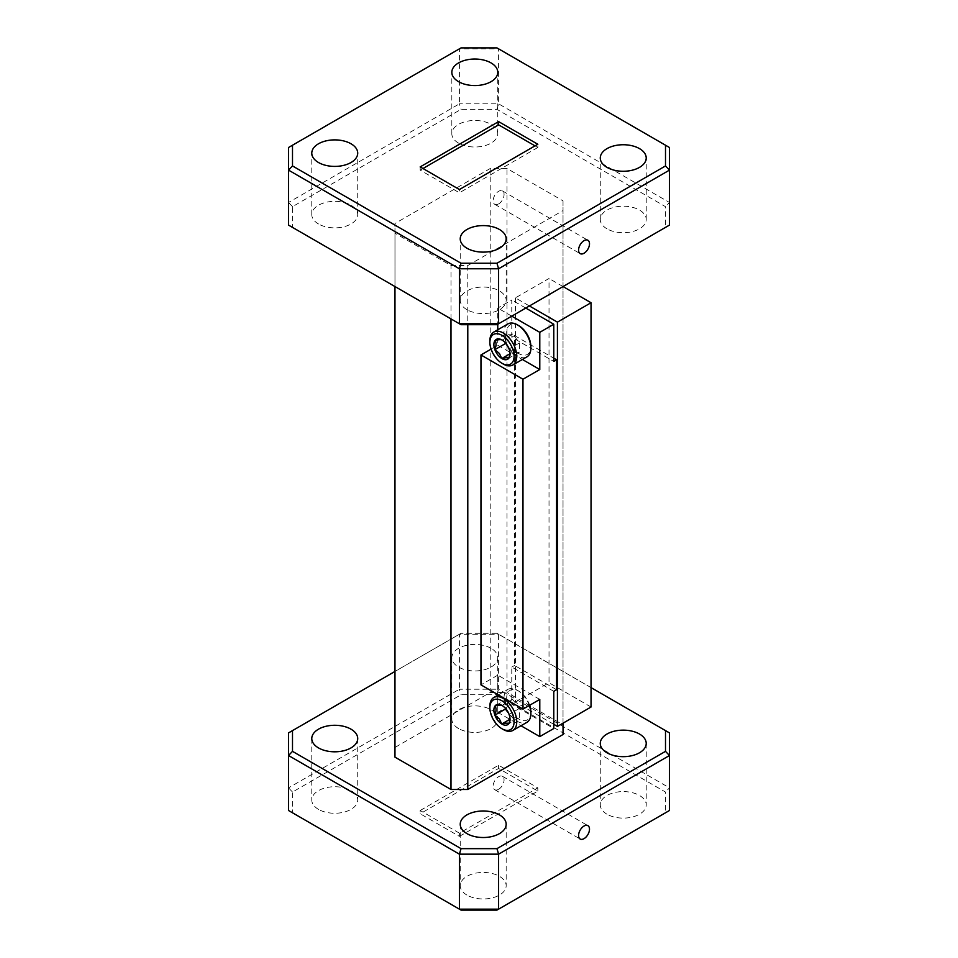 <?xml version="1.0" encoding="UTF-8"?>
<svg xmlns="http://www.w3.org/2000/svg" width="958" height="958" viewBox="0 0 958 958"><rect width="100%" height="100%" fill="white"/><g stroke="black" fill="none" stroke-linecap="round" stroke-linejoin="round"><path stroke-width="0.72" stroke-dasharray="4.79 3.59" d="M498.603 203.922A7.724 4.455 120 0 0 503.657 197.12A7.724 4.455 120 0 0 502.471 190.929A7.724 4.455 120 0 0 498.603 191.313A7.724 4.455 120 0 0 493.562 198.126A7.724 4.455 120 0 0 494.747 204.305A7.724 4.455 120 0 0 498.603 203.922M498.603 789.32A7.724 4.455 120 0 0 503.657 782.518A7.724 4.455 120 0 0 502.471 776.327A7.724 4.455 120 0 0 498.603 776.71A7.724 4.455 120 0 0 493.562 783.524A7.724 4.455 120 0 0 494.747 789.703A7.724 4.455 120 0 0 498.603 789.32M466.953 895.083A22.98 13.268 180 0 1 460.223 885.707A22.98 13.268 180 0 1 474.414 873.445A22.98 13.268 180 0 1 499.441 876.33A22.98 13.268 180 0 1 506.171 885.707A22.98 13.268 180 0 1 491.993 897.957A22.98 13.268 180 0 1 466.953 895.083M318.511 809.378A22.98 13.268 180 0 1 311.781 800.002A22.98 13.268 180 0 1 325.959 787.739A22.98 13.268 180 0 1 350.999 790.625A22.98 13.268 180 0 1 357.729 800.002A22.98 13.268 180 0 1 343.539 812.252A22.98 13.268 180 0 1 318.511 809.378M458.559 728.523A22.98 13.268 180 0 1 451.829 719.147A22.98 13.268 180 0 1 466.007 706.884A22.98 13.268 180 0 1 491.047 709.77A22.98 13.268 180 0 1 497.777 719.147A22.98 13.268 180 0 1 483.586 731.397A22.98 13.268 180 0 1 458.559 728.523M491.047 648.315A22.98 13.268 0 0 0 466.007 645.441A22.98 13.268 0 0 0 451.829 657.691A22.98 13.268 0 0 0 458.559 667.067A22.98 13.268 0 0 0 483.586 669.953A22.98 13.268 0 0 0 497.777 657.691A22.98 13.268 0 0 0 491.047 648.315M607.001 814.228A22.98 13.268 180 0 1 600.271 804.852A22.98 13.268 180 0 1 614.461 792.601A22.98 13.268 180 0 1 639.489 795.475A22.98 13.268 180 0 1 646.219 804.852A22.98 13.268 180 0 1 632.04 817.102A22.98 13.268 180 0 1 607.001 814.228M607.001 228.83A22.98 13.268 180 0 1 600.271 219.454A22.98 13.268 180 0 1 614.461 207.203A22.98 13.268 180 0 1 639.489 210.077A22.98 13.268 180 0 1 646.219 219.454A22.98 13.268 180 0 1 632.04 231.704A22.98 13.268 180 0 1 607.001 228.83M466.953 309.685A22.98 13.268 180 0 1 460.223 300.309A22.98 13.268 180 0 1 474.414 288.047A22.98 13.268 180 0 1 499.441 290.933A22.98 13.268 180 0 1 506.171 300.309A22.98 13.268 180 0 1 491.993 312.559A22.98 13.268 180 0 1 466.953 309.685M318.511 223.98A22.98 13.268 180 0 1 311.781 214.604A22.98 13.268 180 0 1 325.959 202.342A22.98 13.268 180 0 1 350.999 205.216A22.98 13.268 180 0 1 357.729 214.604A22.98 13.268 180 0 1 343.539 226.854A22.98 13.268 180 0 1 318.511 223.98M458.559 143.125A22.98 13.268 180 0 1 451.829 133.749A22.98 13.268 180 0 1 466.007 121.486A22.98 13.268 180 0 1 491.047 124.372A22.98 13.268 180 0 1 497.777 133.749A22.98 13.268 180 0 1 483.586 145.999A22.98 13.268 180 0 1 458.559 143.125M515.416 297.878L515.416 702.166L549.018 682.755L549.018 278.479L515.416 297.878L529.415 305.961M553.784 724.32L515.416 702.166M459.397 833.149L420.179 810.504L420.179 813.749L459.397 836.382L459.397 833.149L537.821 787.871L498.603 765.226L420.179 810.504M422.981 168.512L420.179 170.129L459.397 192.774L459.397 189.54M420.179 170.129L420.179 166.896M459.397 836.382L537.821 791.104L498.603 768.46L420.179 813.749M498.603 768.46L498.603 765.226M537.821 791.104L537.821 787.871M535.019 145.867L537.821 147.496L537.821 144.251M537.821 147.496L459.397 192.774M563.029 723.182L563.029 200.857L507.01 168.512L490.209 168.512L394.971 223.489L394.971 233.201L450.99 265.534L467.791 265.534L563.029 210.556M467.791 265.534L467.791 324.702M461.038 324.702L292.501 227.393L292.501 206.653L461.038 109.356L496.962 109.356L665.499 206.653L665.499 227.393L496.962 324.702M461.038 47.9L459.397 48.846L459.397 103.835L288.538 202.473L288.538 147.496L459.397 48.846L498.603 48.846L669.462 147.496L669.462 202.473L498.603 103.835L498.603 48.846L496.962 47.9M563.029 200.857L563.029 724.799L507.01 692.466L507.01 168.512M394.971 233.201L394.971 286.562M450.99 318.906L450.99 265.534M490.209 168.512L490.209 692.466L394.971 747.444L394.971 223.489M591.038 687.605L496.962 633.298L461.038 633.298L394.971 671.438M563.029 724.799L563.029 734.511M394.971 757.143L394.971 747.444M490.209 692.466L507.01 692.466M669.462 732.894L669.462 787.871L498.603 689.233L498.603 634.244L669.462 732.894M461.038 633.298L459.397 634.244L459.397 689.233L288.538 787.871L288.538 732.894L459.397 634.244L498.603 634.244L496.962 633.298M461.038 910.1L292.501 812.791L292.501 792.05L461.038 694.754L496.962 694.754L665.499 792.05L665.499 812.791L496.962 910.1M563.029 286.562L549.018 278.479M591.038 707.016L549.018 682.755M665.499 812.791L669.462 810.504L669.462 787.871L665.499 792.05M496.962 694.754L498.603 689.233L459.397 689.233L461.038 694.754M292.501 792.05L288.538 787.871L288.538 810.504L292.501 812.791M496.962 109.356L498.603 103.835L459.397 103.835L461.038 109.356M665.499 227.393L669.462 225.106L669.462 202.473L665.499 206.653M292.501 206.653L288.538 202.473L288.538 225.106L292.501 227.393M503.309 729.529A19.016 10.981 60 0 1 496.292 723.194A19.016 10.981 60 0 1 489.873 706.238M529.319 705.459A19.016 10.981 -120 0 0 524.445 696.658A19.016 10.981 -120 0 0 517.428 690.323A19.016 10.981 -120 0 0 507.92 689.389A19.016 10.981 -120 0 0 510.41 715.039A19.016 10.981 -120 0 0 526.936 722.32M530.876 712.057A17.112 9.879 60 0 1 524.685 720.679A17.112 9.879 60 0 1 512.458 713.351A17.112 9.879 60 0 1 507.129 694.562A17.112 9.879 60 0 1 518.769 691.101A17.112 9.879 60 0 1 525.092 696.801A17.112 9.879 60 0 1 529.654 705.256M518.769 325.636A17.112 9.879 -120 0 0 507.129 329.097A17.112 9.879 -120 0 0 512.458 347.874A17.112 9.879 -120 0 0 524.685 355.202A17.112 9.879 -120 0 0 530.876 346.592M507.92 323.912A19.016 10.981 -120 0 0 510.41 349.574A19.016 10.981 -120 0 0 526.936 356.843M503.309 364.052A19.016 10.981 60 0 1 496.292 357.729A19.016 10.981 60 0 1 489.873 340.773M556.586 689.712L514.566 665.451L514.566 335.563L511.776 337.18L553.784 361.429M511.776 337.18L511.776 299.986L497.765 308.069L497.765 324.235M525.774 308.069L511.776 299.986M553.784 691.329L511.776 667.067L511.776 704.262L553.784 728.523M511.776 316.152L497.765 308.069M497.765 695.245L497.765 712.345L520.984 725.757M497.765 712.345L511.776 704.262M497.765 329.78L497.765 345.263L491.083 349.119M514.566 665.451L511.776 667.067M539.785 699.412L497.765 675.15L497.765 694.562M497.765 675.15L480.964 684.862M497.765 345.263L522.385 359.478M514.566 335.563L553.784 358.196M510.051 353.969L509.069 348.94C508.183 345.179 505.884 342.234 502.172 340.09L501.968 339.97M508.554 347.694L512.267 352.46L519.368 352.101L519.571 342.88L512.674 334.031L505.573 334.39L505.381 342.82M519.368 352.101L508.866 358.16M519.571 342.88L509.069 348.94M512.674 334.031L502.172 340.09M505.573 334.39L495.07 340.449M512.267 352.46L509.991 353.765M508.554 713.159L512.267 717.925L509.991 719.242M512.267 717.925L519.368 717.566L508.866 723.625M519.368 717.566L519.571 708.345L512.674 699.496L505.573 699.855L495.07 705.926M505.573 699.855L505.381 708.285M512.674 699.496L501.968 705.435M519.571 708.345L509.069 714.417C508.183 710.656 505.884 707.699 502.172 705.555M510.051 719.446L509.069 714.417M502.471 190.929L587.901 240.254M502.471 776.327L587.901 825.652M460.223 824.251L460.223 885.707M311.781 738.546L311.781 800.002M451.829 657.691L451.829 719.147M600.271 743.396L600.271 804.852M600.271 219.454L600.271 157.998M460.223 300.309L460.223 238.853M311.781 214.604L311.781 153.148M451.829 133.749L451.829 72.293M497.777 133.749L497.777 72.293M357.729 214.604L357.729 153.148M506.171 300.309L506.171 238.853M646.219 219.454L646.219 157.998M646.219 743.396L646.219 804.852M497.777 657.691L497.777 719.147M357.729 738.546L357.729 800.002M506.171 824.251L506.171 885.707M494.747 789.703L580.177 839.028M494.747 204.305L580.177 253.631M518.769 691.101L517.428 690.323M498.364 694.909L507.92 689.389"/><path stroke-width="1.44" d="M584.033 253.247A7.724 4.455 120 0 0 589.086 246.446A7.724 4.455 120 0 0 587.901 240.254A7.724 4.455 120 0 0 584.033 240.638A7.724 4.455 120 0 0 578.991 247.439A7.724 4.455 120 0 0 580.177 253.631A7.724 4.455 120 0 0 584.033 253.247M584.033 838.645A7.724 4.455 120 0 0 589.086 831.843A7.724 4.455 120 0 0 587.901 825.652A7.724 4.455 120 0 0 584.033 826.035A7.724 4.455 120 0 0 578.991 832.837A7.724 4.455 120 0 0 580.177 839.028A7.724 4.455 120 0 0 584.033 838.645M499.441 814.875A22.98 13.268 0 0 0 474.414 812.001A22.98 13.268 0 0 0 460.223 824.251A22.98 13.268 0 0 0 466.953 833.628A22.98 13.268 0 0 0 491.993 836.514A22.98 13.268 0 0 0 506.171 824.251A22.98 13.268 0 0 0 499.441 814.875M350.999 729.17A22.98 13.268 0 0 0 325.959 726.296A22.98 13.268 0 0 0 311.781 738.546A22.98 13.268 0 0 0 318.511 747.923A22.98 13.268 0 0 0 343.539 750.797A22.98 13.268 0 0 0 357.729 738.546A22.98 13.268 0 0 0 350.999 729.17M639.489 734.02A22.98 13.268 0 0 0 614.461 731.146A22.98 13.268 0 0 0 600.271 743.396A22.98 13.268 0 0 0 607.001 752.784A22.98 13.268 0 0 0 632.04 755.658A22.98 13.268 0 0 0 646.219 743.396A22.98 13.268 0 0 0 639.489 734.02M639.489 148.622A22.98 13.268 0 0 0 614.461 145.748A22.98 13.268 0 0 0 600.271 157.998A22.98 13.268 0 0 0 607.001 167.375A22.98 13.268 0 0 0 632.04 170.261A22.98 13.268 0 0 0 646.219 157.998A22.98 13.268 0 0 0 639.489 148.622M499.441 229.477A22.98 13.268 0 0 0 474.414 226.603A22.98 13.268 0 0 0 460.223 238.853A22.98 13.268 0 0 0 466.953 248.23A22.98 13.268 0 0 0 491.993 251.116A22.98 13.268 0 0 0 506.171 238.853A22.98 13.268 0 0 0 499.441 229.477M350.999 143.772A22.98 13.268 0 0 0 325.959 140.898A22.98 13.268 0 0 0 311.781 153.148A22.98 13.268 0 0 0 318.511 162.525A22.98 13.268 0 0 0 343.539 165.399A22.98 13.268 0 0 0 357.729 153.148A22.98 13.268 0 0 0 350.999 143.772M491.047 62.917A22.98 13.268 0 0 0 466.007 60.043A22.98 13.268 0 0 0 451.829 72.293A22.98 13.268 0 0 0 458.559 81.669A22.98 13.268 0 0 0 483.586 84.555A22.98 13.268 0 0 0 497.777 72.293A22.98 13.268 0 0 0 491.047 62.917M557.424 726.415L591.038 707.016L591.038 302.728L557.424 322.139L557.424 726.415L553.784 724.32M557.424 322.139L529.415 305.961M420.179 166.896L459.397 189.54L537.821 144.251L498.603 121.618L420.179 166.896M498.603 121.618L498.603 124.851L422.981 168.512M498.603 124.851L535.019 145.867M467.791 324.702L467.791 789.488L563.029 734.511L563.029 723.182M563.029 286.562L591.038 302.728M496.962 263.246L665.499 165.95L665.499 145.209L496.962 47.9L461.038 47.9L292.501 145.209L292.501 165.95L461.038 263.246L496.962 263.246L498.603 268.767L498.603 323.756L669.462 225.106L669.462 170.129L498.603 268.767L459.397 268.767L288.538 170.129L288.538 225.106L459.397 323.756L459.397 268.767L461.038 263.246M496.962 324.702L461.038 324.702L459.397 323.756L498.603 323.756L496.962 324.702M394.971 286.562L394.971 757.143L450.99 789.488L450.99 318.906M394.971 671.438L292.501 730.607L292.501 751.347L461.038 848.644L496.962 848.644L665.499 751.347L665.499 730.607L591.038 687.605M467.791 789.488L450.99 789.488M292.501 751.347L288.538 755.527L288.538 810.504L459.397 909.154L459.397 854.165L288.538 755.527L288.538 732.894L292.501 730.607M496.962 848.644L498.603 854.165L498.603 909.154L669.462 810.504L669.462 755.527L498.603 854.165L459.397 854.165L461.038 848.644M496.962 910.1L461.038 910.1L459.397 909.154L498.603 909.154L496.962 910.1M665.499 730.607L669.462 732.894L669.462 755.527L665.499 751.347M665.499 145.209L669.462 147.496L669.462 170.129L665.499 165.95M292.501 165.95L288.538 170.129L288.538 147.496L292.501 145.209M489.873 707.794L489.873 706.238A19.016 10.981 60 0 1 493.801 697.532A19.016 10.981 60 0 1 510.327 704.801A19.016 10.981 60 0 1 512.817 730.463A19.016 10.981 60 0 1 503.309 729.529L501.968 728.751A17.112 9.879 -120 0 0 513.62 725.29A17.112 9.879 -120 0 0 508.279 706.501A17.112 9.879 -120 0 0 496.052 699.172A17.112 9.879 -120 0 0 489.873 707.794A17.112 9.879 -120 0 0 495.657 723.05A17.112 9.879 -120 0 0 501.968 728.751M512.817 730.463L526.936 722.32A19.016 10.981 -120 0 0 530.876 713.614A19.016 10.981 -120 0 0 529.319 705.459M505.381 708.285L505.369 709.076L494.867 715.135A11.436 6.598 -120 0 0 497.753 720.308A11.436 6.598 -120 0 0 501.764 723.997C505.525 723.062 507.884 722.931 508.866 723.625L509.884 720.045M499.393 718.943L501.764 723.997A11.436 6.598 -120 0 0 508.866 723.625A11.436 6.598 -120 0 0 510.051 719.446A11.436 6.598 -120 0 0 509.069 714.417A11.436 6.598 -120 0 0 502.172 705.555C501.238 704.86 498.867 704.98 495.07 705.926C496.412 708.154 496.34 711.219 494.867 715.135L499.393 718.943M529.654 705.256A17.112 9.879 60 0 1 530.876 712.057L530.876 713.614M512.817 364.998L526.936 356.843A19.016 10.981 -120 0 0 530.876 348.137L530.876 346.592A17.112 9.879 -120 0 0 525.092 331.324A17.112 9.879 -120 0 0 518.769 325.636L517.428 324.858A19.016 10.981 -120 0 0 507.92 323.912L493.801 332.067A19.016 10.981 60 0 1 510.327 339.336A19.016 10.981 60 0 1 512.817 364.998A19.016 10.981 60 0 1 503.309 364.052L501.968 363.274A17.112 9.879 -120 0 0 513.62 359.813A17.112 9.879 -120 0 0 508.279 341.036A17.112 9.879 -120 0 0 496.052 333.707A17.112 9.879 -120 0 0 489.873 342.317A17.112 9.879 -120 0 0 495.657 357.585A17.112 9.879 -120 0 0 501.968 363.274M530.876 348.137A19.016 10.981 -120 0 0 524.445 331.181A19.016 10.981 -120 0 0 517.428 324.858M497.753 354.831A11.436 6.598 -120 0 0 501.764 358.52A11.436 6.598 -120 0 0 508.866 358.16A11.436 6.598 -120 0 0 510.051 353.969A11.436 6.598 -120 0 0 509.069 348.94A11.436 6.598 -120 0 0 502.172 340.09A11.436 6.598 -120 0 0 501.968 339.97A11.436 6.598 -120 0 0 495.07 340.449A11.436 6.598 -120 0 0 494.867 349.67A11.436 6.598 -120 0 0 497.753 354.831M502.172 340.09C501.238 339.395 498.867 339.515 495.07 340.449C496.412 342.689 496.34 345.754 494.867 349.67L499.393 353.466L501.764 358.52C505.525 357.585 507.884 357.466 508.866 358.16L509.884 354.58M553.784 358.196L556.586 359.813L553.784 361.429L553.784 324.235L525.774 308.069M520.984 725.757L539.785 736.606L553.784 728.523L553.784 691.329L556.586 689.712L556.586 359.813M553.784 324.235L539.785 332.33L511.776 316.152M522.972 379.224L522.972 709.112L480.964 684.862L480.964 354.963L522.972 379.224L539.785 369.525L539.785 332.33M539.785 736.606L539.785 699.412L522.972 709.112M491.083 349.119L480.964 354.963M497.765 324.235L497.765 329.78M497.765 694.562L497.765 695.245M522.385 359.478L539.785 369.525M489.873 342.317L489.873 340.773A19.016 10.981 60 0 1 493.801 332.067M505.381 342.82L508.554 347.694M505.369 343.599L494.867 349.67M509.991 353.765L501.764 358.52M509.991 719.242L501.764 723.997M505.369 709.076L508.554 713.159M502.172 705.555A11.436 6.598 -120 0 0 501.968 705.435A11.436 6.598 -120 0 0 495.07 705.926A11.436 6.598 -120 0 0 494.867 715.135M493.801 697.532L498.364 694.909"/></g></svg>

